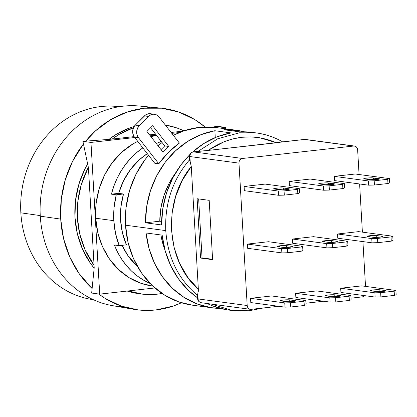 <?xml version="1.0" encoding="UTF-8"?>
<svg xmlns="http://www.w3.org/2000/svg" width="417" height="417" viewBox="0 0 417 417"><rect width="100%" height="100%" fill="white"/><g stroke="black" fill="none" stroke-linecap="round" stroke-linejoin="round"><path stroke-width="0.63" d="M93.299 299.682A97.349 85.631 -82.4 0 1 20.85 212.826A97.349 85.631 -82.4 0 1 100.945 106.559A97.349 85.631 -82.4 0 1 119.205 106.721M119.366 106.695L116.729 106.439A97.349 85.631 97.6 0 0 100.945 106.559A97.349 85.631 97.6 0 0 20.85 212.826L40.246 215.589L20.85 212.826A97.349 85.631 97.6 0 0 90.838 299.302L93.45 299.75M123.323 306.776A100.773 88.644 -82.4 0 1 40.282 216.178A100.773 88.644 -82.4 0 1 123.197 106.168A100.773 88.644 97.6 0 0 40.282 216.178A100.773 88.644 97.6 0 0 112.731 305.692L133.721 309.299A101.555 89.332 -82.4 0 1 98.673 293.995L105.266 298.499L121.258 306.094L138.355 309.956L155.901 309.94L173.227 306.052L181.426 302.773A101.555 89.332 -82.4 0 1 133.721 309.299M60.71 219.092L40.282 216.178L60.71 219.092L61.294 199.222L65.292 179.732L72.542 161.369L83.463 143.943A101.555 89.332 -82.4 0 0 60.71 219.092A101.555 89.332 -82.4 0 0 92.121 288.522L79.006 273.437L69.738 256.924L63.561 238.571L60.71 219.092M134.159 126.502A85.339 75.07 97.6 0 0 108.936 139.393L116.828 134.003L130.641 127.602L134.159 126.502M87.643 163.959A85.339 75.07 97.6 0 0 94.153 268.183L90.353 263.163L82.571 249.288L77.38 233.864L74.982 217.492L75.472 200.796L78.829 184.418L84.922 168.989L87.643 163.959M138.856 293.683L127.221 291.056A85.339 75.07 97.6 0 0 138.731 293.667L141.144 293.99A85.339 75.07 -82.4 0 1 128.3 290.936M128.274 290.925L142.64 294.173L157.386 294.162A85.339 75.07 -82.4 0 0 162.062 293.469L157.386 294.162A85.339 75.07 -82.4 0 1 141.144 293.99M94.054 265.285A85.339 75.07 -82.4 0 1 88.352 167.353L81.242 184.741L77.885 201.119L77.395 217.815L79.793 234.187L84.985 249.611L94.06 265.285M112.204 139.059A85.339 75.07 -82.4 0 1 133.466 127.784L132.669 131.011L132.7 132.679L133.607 135.801L134.451 137.136L138.475 137.678A8.533 7.506 -82.4 0 1 139.304 125.642L148.462 116.442A8.533 7.506 -82.4 0 1 154.488 114.268A8.533 7.506 -82.4 0 1 159.07 116.979L179.393 143.083L159.07 116.979L156.766 115.009L153.936 114.216L152.46 114.31L149.672 115.441L148.462 116.442L144.438 115.905L148.462 116.442L139.304 125.642L135.285 125.105L139.304 125.642L137.49 128.321L136.693 131.548L137.042 134.837L138.475 137.678L134.451 137.136L154.775 163.245L158.799 163.787L138.475 137.678L158.799 163.787L168.332 152.46L179.393 143.083A89.608 78.823 97.6 0 0 158.799 163.787L154.775 163.245L134.451 137.136A8.533 7.506 97.6 0 1 135.285 125.105L133.466 127.784L119.246 134.326L112.204 139.064M165.351 125.048L176.725 127.889L183.897 130.844A85.339 75.07 -82.4 0 0 165.351 125.048M160.733 108.102A101.555 89.332 -82.4 0 0 85.704 141.139L95.597 130.787L110.51 119.736L126.945 112.121L144.272 108.227L161.817 108.217L178.914 112.079L194.906 119.669L205.023 126.977A101.555 89.332 -82.4 0 0 160.733 108.102L139.528 106.043A100.773 88.644 97.6 0 0 123.197 106.168A100.773 88.644 -82.4 0 1 150.031 107.794M279.666 245.816L279.734 246.937L279.666 245.816A5.119 0.521 176.7 0 1 286.588 245.639L286.693 247.469L286.588 245.639L292.218 246.395L285.322 245.55L279.666 245.816A5.119 0.521 176.7 0 0 276.971 246.437L276.971 246.437A5.119 0.521 176.7 0 0 277.576 246.645L283.206 247.401L276.992 246.483L279.666 245.816M282.794 300.058L282.862 301.178L282.794 300.058A5.119 0.521 176.7 0 1 289.716 299.88L289.82 301.71L289.716 299.88L295.345 300.636L288.449 299.792L282.794 300.058A5.119 0.521 176.7 0 0 280.099 300.678L280.099 300.678A5.119 0.521 176.7 0 0 280.704 300.886L286.333 301.642L280.12 300.725L282.794 300.058M372.918 289.971L372.986 291.087L372.918 289.971A5.119 0.521 176.7 0 1 379.84 289.789L379.944 291.624L379.84 289.789L385.47 290.545L378.573 289.706L372.918 289.971A5.119 0.521 176.7 0 0 370.223 290.586L370.223 290.586A5.119 0.521 176.7 0 0 370.828 290.8L376.457 291.556L370.249 290.633L372.918 289.971M369.79 235.73L369.858 236.846L369.79 235.73A5.119 0.521 176.7 0 1 376.713 235.548L376.817 237.377L376.713 235.548L382.342 236.303L375.446 235.464L369.79 235.73A5.119 0.521 176.7 0 0 367.096 236.345A5.119 0.521 176.7 0 0 367.7 236.559L373.33 237.315L367.122 236.392L369.79 235.73M327.856 295.012L327.924 296.133L327.856 295.012A5.119 0.521 176.7 0 1 334.778 294.835L334.882 296.664L334.778 294.835L340.408 295.59L333.511 294.746L327.856 295.012A5.119 0.521 176.7 0 0 325.161 295.632L325.161 295.632A5.119 0.521 176.7 0 0 325.766 295.841L331.395 296.596L325.182 295.679L327.856 295.012M324.728 240.771L324.796 241.891L324.728 240.771A5.119 0.521 176.7 0 1 331.651 240.593L331.755 242.423L331.651 240.593L337.28 241.349L330.384 240.505L324.728 240.771A5.119 0.521 176.7 0 0 322.033 241.391L322.033 241.391A5.119 0.521 176.7 0 0 322.638 241.599L328.268 242.355L322.054 241.438L324.728 240.771M197.778 295.783L197.465 295.299C178.367 279.307 167.801 257.742 165.763 230.606L125.538 225.201A89.608 78.823 97.6 0 0 192.472 305.187L212.587 307.887A89.608 78.823 -82.4 0 1 146.07 232.973L162.161 235.136A89.608 78.823 97.6 0 0 197.554 297.842L188.468 290.404L178.575 278.999L170.735 265.681L165.205 250.898L162.161 235.136L146.07 232.973L149.114 248.74L154.644 263.523L162.484 276.836L172.377 288.246L183.991 297.363L196.944 303.894L210.809 307.621L220.697 308.497A89.608 78.823 -82.4 0 1 212.587 307.887M249.757 310.764L232.702 310.587L211.273 304.076L232.686 310.582L248.089 310.957L263.351 307.975M226.9 309.784L213.035 306.057L207.239 303.54A89.608 78.823 97.6 0 0 228.678 310.045L232.702 310.587M154.488 114.268L150.464 113.726A8.533 7.506 97.6 0 0 144.438 115.905L135.285 125.105L145.648 114.904L148.442 113.768L151.366 113.914M164.725 145.903L150.589 127.738L164.725 145.903L168.749 146.44L164.725 145.903L161.03 149.62L164.725 145.903M152.612 125.71L168.749 146.44L163.031 152.189L146.893 131.459L152.612 125.71L168.749 146.44L163.031 152.189L146.893 131.459L152.612 125.71M164.991 250.122L162.943 244.023L160.884 234.964A73.392 64.557 97.6 0 0 164.986 250.117M175.281 173.436A73.392 64.557 97.6 0 0 159.784 221.203L161.614 221.448L159.784 221.203L145.486 222.803L146.68 206.566L150.448 190.741L156.662 175.854L165.116 162.39L175.541 150.808L187.577 141.478L200.838 134.712L214.88 130.735L215.271 137.547L214.88 130.735L230.971 132.893L214.88 130.735A89.608 78.823 -82.4 0 0 145.486 222.803L159.784 221.203L160.873 208.14L163.99 195.427L169.041 183.47L175.281 173.436M161.577 224.966L145.486 222.803L161.577 224.966L162.771 208.724L166.539 192.899L172.753 178.012L181.213 164.553L189.553 154.968A89.608 78.823 97.6 0 0 161.577 224.966M192.727 151.96L203.668 143.636L216.929 136.87L230.971 132.893A89.608 78.823 97.6 0 0 192.727 151.96M282.934 142.051C274.673 137.266 265.884 134.238 256.564 132.971L239.494 132.783L217.716 138.772L198.075 151.34L217.716 138.772L239.494 132.783L256.544 132.966L252.525 132.424A89.608 78.823 97.6 0 0 239.983 131.887L223.893 129.729L238.211 130.526L244.414 131.819A89.608 78.823 -82.4 0 0 236.434 130.266A89.608 78.823 -82.4 0 0 223.893 129.729L239.983 131.887L252.655 132.444M192.602 305.202L178.956 301.971L164.851 295.272L152.262 285.541L141.676 273.156L133.503 258.587L128.05 242.397L125.538 225.201L126.049 207.671L129.572 190.475L135.973 174.275L145.007 159.69L148.561 155.265A89.608 78.823 97.6 0 0 125.538 225.201L165.763 230.606C164.663 203.36 172.622 179.722 189.641 159.685C172.622 179.722 164.663 203.36 165.763 230.606C167.801 257.742 178.367 279.307 197.465 295.299L197.46 294.564M158.033 145.773L162.088 142.51A89.608 78.823 97.6 0 0 158.033 145.773M236.434 130.266L216.319 127.566A89.608 78.823 97.6 0 0 173.378 135.358L183.975 130.818L199.263 127.383L214.745 127.373M256.544 132.966L257.008 133.028M197.392 295.017L197.611 298.754A4.269 0.438 -3.3 0 0 198.111 298.932L197.809 293.688L198.351 289.189C165.747 261.297 162.291 201.291 191.278 166.503L190.204 161.791L189.902 156.547L189.401 156.37L189.615 154.77C190.699 153.602 188.901 153.43 193.186 151.887L193.415 151.887C191.158 152.419 189.99 153.972 189.902 156.547A4.269 0.438 176.7 0 1 189.401 156.37L189.615 160.112M202.047 257.883L212.592 259.296L202.047 257.883L200.546 258.05L212.613 259.671L209.193 200.342L212.613 259.671L200.546 258.05L202.047 257.883L198.648 198.93L202.047 257.883M197.809 293.688L198.111 298.932L247.192 305.52L247.573 307.11L248.464 308.392L249.736 309.174L251.19 309.336L278.52 306.276L251.19 309.336A4.269 3.753 -82.4 0 1 250.382 309.331A4.269 3.753 -82.4 0 1 247.192 305.52L198.111 298.932A4.269 3.753 97.6 0 0 201.302 302.742C196.918 300.996 197.976 299.505 197.611 298.754A4.269 0.438 -3.3 0 0 198.111 298.932A4.269 3.753 97.6 0 0 201.249 302.732A4.269 3.753 97.6 0 0 202.115 302.747M200.077 151.116L206.399 150.626M305.322 139.445A4.269 3.753 97.6 0 0 304.566 139.445L353.647 146.033L242.496 158.476L193.415 151.887L201.072 151.032L193.186 151.887A4.269 1.981 83.6 0 1 193.415 151.887A4.269 3.753 97.6 0 0 189.902 156.547L238.983 163.136A4.269 3.753 -82.4 0 1 242.496 158.476L193.415 151.887L208.047 150.448L224.273 141.629L232.915 138.882L241.751 137.292L250.648 136.896L259.494 137.688L276.528 142.781L208.047 150.448C230.158 135.499 252.983 132.945 276.528 142.781L282.314 141.91M282.674 141.942L304.566 139.445A4.269 1.981 -96.4 0 0 304.321 139.445L282.236 141.916M189.641 159.685L189.693 160.566M354.46 146.044A4.269 3.753 -82.4 0 1 357.645 149.854L357.27 148.264L356.373 146.977L355.102 146.195L353.647 146.033A4.269 3.753 -82.4 0 1 354.46 146.044L305.38 139.455A4.269 3.753 97.6 0 0 304.566 139.445L353.647 146.033L242.496 158.476L241.073 158.96L239.911 160.013L239.176 161.483L238.983 163.136L247.192 305.52L238.983 163.136L189.902 156.547L190.204 161.791L191.278 166.503L198.351 289.189L187.733 277.295L179.518 263.143L174.045 247.312L171.533 230.455L172.08 213.249L175.672 196.407L182.161 180.608L191.278 166.503L198.351 289.189M197.126 198.721L209.193 200.342L197.126 198.721L200.546 258.05L197.126 198.721M364.682 295.658A4.269 3.753 -82.4 0 1 362.347 296.894L350.994 298.165L362.347 296.894L363.765 296.409L364.932 295.356M208.047 150.448L304.566 139.445A4.269 1.981 -96.4 0 0 304.337 139.445L305.38 139.455M323.363 185.992L329.128 185.841L329.373 190.079L323.608 190.23L323.363 185.992L323.608 190.23L289.414 185.638L289.169 181.4L323.363 185.992L329.128 185.841L342.649 184.33L342.894 188.567L329.373 190.079L329.128 185.841L342.649 184.33L344.395 183.636L344.635 187.874L342.894 188.567L342.649 184.33L344.395 183.636L310.196 179.049L289.169 181.4L323.363 185.992M344.635 187.874L344.395 183.636L310.196 179.049L289.169 181.4L289.414 185.638L323.608 190.23L329.373 190.079L342.894 188.567L344.635 187.874M319.313 183.97L324.947 184.726L319.313 183.97A5.119 0.521 176.7 0 1 318.708 183.761A5.119 0.521 176.7 0 1 322.56 183.027A5.119 0.521 176.7 0 1 328.325 182.959L328.434 184.794L328.325 182.959L333.96 183.715L325.302 182.881L319.865 183.36L318.927 183.595L318.734 183.808L319.313 183.97M333.986 184.205L333.96 183.715A5.119 0.521 176.7 0 1 334.564 183.928A5.119 0.521 176.7 0 1 330.712 184.658A5.119 0.521 176.7 0 1 324.947 184.726L331.864 184.543L334.345 184.095L334.538 183.876L333.96 183.715L333.986 184.205M326.688 243.622L332.453 243.476L332.698 247.708L326.933 247.86L326.688 243.622L326.933 247.86L292.734 243.273L292.494 239.035L326.688 243.622L332.453 243.476L345.969 241.959L346.214 246.197L332.698 247.708L332.453 243.476L345.969 241.959L347.715 241.271L347.96 245.509L346.214 246.197L345.969 241.959L347.715 241.271L313.521 236.679L292.494 239.035L326.688 243.622M347.96 245.509L347.715 241.271L313.521 236.679L292.494 239.035L292.734 243.273L326.933 247.86L332.698 247.708L346.214 246.197L347.96 245.509M337.311 241.834L337.28 241.349A5.119 0.521 176.7 0 1 337.89 241.558A5.119 0.521 176.7 0 1 334.033 242.287A5.119 0.521 176.7 0 1 328.268 242.355L335.19 242.178L337.671 241.724L337.864 241.511L337.28 241.349L337.311 241.834M329.816 297.863L335.581 297.717L335.826 301.955L330.061 302.101L329.816 297.863L330.061 302.101L295.862 297.514L295.622 293.276L329.816 297.863L335.581 297.717L349.097 296.2L349.342 300.438L335.826 301.955L335.581 297.717L349.097 296.2L350.843 295.512L351.088 299.75L349.342 300.438L349.097 296.2L350.843 295.512L316.649 290.92L295.622 293.276L329.816 297.863M351.088 299.75L350.843 295.512L316.649 290.92L295.622 293.276L295.862 297.514L330.061 302.101L335.826 301.955L349.342 300.438L351.088 299.75M340.439 296.075L340.408 295.59A5.119 0.521 176.7 0 1 341.017 295.799A5.119 0.521 176.7 0 1 337.16 296.529A5.119 0.521 176.7 0 1 331.395 296.596L338.317 296.419L340.798 295.966L340.991 295.752L340.408 295.59L340.439 296.075M371.75 238.581L377.515 238.43L377.76 242.668L371.995 242.819L371.75 238.581L371.995 242.819L337.801 238.227L337.556 233.989L371.75 238.581L377.515 238.43L391.037 236.913L391.276 241.151L377.76 242.668L377.515 238.43L391.037 236.913L392.778 236.225L393.022 240.463L391.276 241.151L391.037 236.913L392.778 236.225L358.584 231.633L337.556 233.989L371.75 238.581M393.022 240.463L392.778 236.225L358.584 231.633L337.556 233.989L337.801 238.227L371.995 242.819L377.76 242.668L391.276 241.151L393.022 240.463M382.373 236.793L382.342 236.303A5.119 0.521 176.7 0 1 382.952 236.512A5.119 0.521 176.7 0 1 379.095 237.242A5.119 0.521 176.7 0 1 373.33 237.315L380.252 237.132L382.733 236.679L382.926 236.465L382.342 236.303L382.373 236.793M374.878 292.823L380.643 292.671L380.888 296.909L375.123 297.06L374.878 292.823L375.123 297.06L340.929 292.468L340.684 288.23L374.878 292.823L380.643 292.671L394.164 291.16L394.404 295.398L380.888 296.909L380.643 292.671L394.164 291.16L395.905 290.467L396.15 294.704L394.404 295.398L394.164 291.16L395.905 290.467L361.711 285.874L340.684 288.23L374.878 292.823M396.15 294.704L395.905 290.467L361.711 285.874L340.684 288.23L340.929 292.468L375.123 297.06L380.888 296.909L394.404 295.398L396.15 294.704M385.501 291.035L385.47 290.545A5.119 0.521 176.7 0 1 386.079 290.753A5.119 0.521 176.7 0 1 382.222 291.488A5.119 0.521 176.7 0 1 376.457 291.556L383.379 291.374L385.861 290.92L386.053 290.706L385.47 290.545L385.501 291.035M368.425 180.947L374.195 180.796L374.435 185.033L368.67 185.184L368.425 180.947L368.67 185.184L334.476 180.592L334.231 176.355L368.425 180.947L374.195 180.796L387.711 179.284L387.956 183.522L374.435 185.033L374.195 180.796L387.711 179.284L389.457 178.596L389.697 182.828L387.956 183.522L387.711 179.284L389.457 178.596L355.263 174.004L334.231 176.355L368.425 180.947M389.697 182.828L389.457 178.596L355.263 174.004L334.231 176.355L334.476 180.592L368.67 185.184L374.435 185.033L387.956 183.522L389.697 182.828M364.375 178.924L370.009 179.68L364.375 178.924A5.119 0.521 176.7 0 1 363.77 178.716A5.119 0.521 176.7 0 1 367.622 177.986A5.119 0.521 176.7 0 1 373.387 177.918L373.496 179.748L373.387 177.918L379.022 178.674L370.364 177.835L364.927 178.314L363.989 178.549L363.796 178.763L364.375 178.924M379.048 179.159L379.022 178.674A5.119 0.521 176.7 0 1 379.626 178.883A5.119 0.521 176.7 0 1 375.774 179.612A5.119 0.521 176.7 0 1 370.009 179.68L376.932 179.503L379.407 179.049L379.6 178.836L379.022 178.674L379.048 179.159M284.754 302.909L290.519 302.758L290.764 306.995L284.993 307.147L284.754 302.909L284.993 307.147L250.799 302.56L250.554 298.322L284.754 302.909L290.519 302.758L304.035 301.246L304.28 305.484L290.764 306.995L290.519 302.758L304.035 301.246L305.781 300.558L306.026 304.796L304.28 305.484L304.035 301.246L305.781 300.558L271.587 295.966L250.554 298.322L284.754 302.909M306.026 304.796L305.781 300.558L271.587 295.966L250.554 298.322L250.799 302.56L284.993 307.147L290.764 306.995L304.28 305.484L306.026 304.796M295.377 301.121L295.345 300.636A5.119 0.521 176.7 0 1 295.955 300.845A5.119 0.521 176.7 0 1 292.098 301.574A5.119 0.521 176.7 0 1 286.333 301.642L293.255 301.465L295.736 301.011L295.929 300.798L295.345 300.636L295.377 301.121M281.626 248.668L287.391 248.516L287.636 252.754L281.866 252.905L281.626 248.668L281.866 252.905L247.672 248.313L247.427 244.075L281.626 248.668L287.391 248.516L300.907 247.005L301.152 251.243L287.636 252.754L287.391 248.516L300.907 247.005L302.653 246.317L302.898 250.549L301.152 251.243L300.907 247.005L302.653 246.317L268.459 241.724L247.427 244.075L281.626 248.668M302.898 250.549L302.653 246.317L268.459 241.724L247.427 244.075L247.672 248.313L281.866 252.905L287.636 252.754L301.152 251.243L302.898 250.549M292.249 246.88L292.218 246.395A5.119 0.521 176.7 0 1 292.823 246.603A5.119 0.521 176.7 0 1 288.971 247.333A5.119 0.521 176.7 0 1 283.206 247.401L290.128 247.224L292.609 246.77L292.802 246.556L292.218 246.395L292.249 246.88M198.372 289.633L198.263 291.942M323.582 301.236L305.932 303.211L323.582 301.236M357.645 149.854L359.068 174.514L357.645 149.854M359.616 183.97L362.394 232.144L359.616 183.97M362.936 241.599L365.521 286.39L362.936 241.599M278.546 195.276L284.311 195.125L297.832 193.608L299.573 192.92L297.832 193.608L284.311 195.125L278.546 195.276L278.301 191.038L284.066 190.887L284.311 195.125L284.066 190.887L297.587 189.37L297.832 193.608L297.587 189.37L299.328 188.682L299.573 192.92L299.328 188.682L265.134 184.09L244.107 186.446L265.134 184.09L299.328 188.682L297.587 189.37L284.066 190.887L278.301 191.038L278.546 195.276L244.352 190.684L278.546 195.276M244.352 190.684L244.107 186.446L278.301 191.038L244.107 186.446L244.352 190.684M273.646 188.802A5.119 0.521 176.7 0 0 274.25 189.016L282.908 189.85L286.802 189.589L289.476 188.922L288.898 188.76L288.924 189.25L288.898 188.76L283.263 188.004L283.372 189.839L283.263 188.004L288.898 188.76A5.119 0.521 176.7 0 1 289.502 188.969A5.119 0.521 176.7 0 1 285.65 189.699A5.119 0.521 176.7 0 1 279.885 189.771L274.25 189.016L273.672 188.849L273.865 188.635L278.254 188.015L283.263 188.004A5.119 0.521 176.7 0 0 277.498 188.072A5.119 0.521 176.7 0 0 273.646 188.802L273.646 188.812M150.219 283.524A75.951 66.814 -82.4 0 1 114.367 245.014L119.194 245.66A75.951 66.814 -82.4 0 1 113.815 220.671L95.712 218.242A75.951 66.814 97.6 0 0 152.45 286.036L152.836 286.088M90.963 142.432L134.759 137.527L90.963 142.432L82.92 141.347L88.435 167.743L94.2 267.74L91.667 293.057L99.71 294.136L90.963 142.432L99.71 294.136L91.667 293.057L94.2 267.74L88.435 167.743L82.92 141.347L90.963 142.432M150.266 135.791L156.328 135.113L150.266 135.791M171.835 133.377L179.451 132.523L171.835 133.377M219.696 128.019L225.399 127.378L225.482 128.796L225.399 127.378L217.356 126.299L225.399 127.378L219.696 128.019M154.91 287.959L99.71 294.136L154.91 287.959M150.412 283.607L143.74 280.266L137.459 276.106L131.642 271.17L126.367 265.52L121.691 259.223L117.677 252.358L114.367 245.014L119.194 245.66L126.429 244.852A68.273 60.053 -82.4 0 1 123.495 193.999L116.265 194.807A75.951 66.814 -82.4 0 0 113.815 220.671L115.545 233.463L119.194 245.66L126.429 244.852L122.431 232.743L120.576 219.915L120.935 206.837L123.495 193.999L118.668 193.352L111.438 194.16L118.668 193.352A68.273 60.053 -82.4 0 1 147.316 153.659L139.398 159.721L130.584 169.354L123.578 180.712L118.668 193.352L123.495 193.999L116.265 194.807L114.06 207.656L113.815 220.671L95.712 218.242A75.951 66.814 97.6 0 1 137.73 141.347L132.96 143.933L121.806 152.2L112.215 162.713L104.563 175.072L99.137 188.807L96.15 203.381L95.712 218.242L97.849 232.811L102.467 246.536L109.395 258.889L118.365 269.387L129.035 277.633L140.993 283.31L152.559 286.052M156.651 135.525L150.897 136.604A75.951 66.814 97.6 0 1 156.651 135.525M109.853 139.325L82.92 141.347L109.853 139.325L134.076 136.614L109.853 139.325M217.356 126.299L212.248 127.138L217.356 126.299M183.089 131.126L171.126 132.465L183.089 131.126M155.619 134.201L149.557 134.879L155.619 134.201M111.438 194.16L113.857 186.17L117.036 178.502L120.93 171.246L125.491 164.496L130.667 158.33L136.39 152.82L142.822 147.889A75.951 66.814 -82.4 0 0 111.438 194.16L116.265 194.807L111.438 194.16M122.103 245.332L127.894 255.585L137.495 266.52A68.273 60.053 -82.4 0 1 122.103 245.332M156.302 143.552A75.951 66.814 -82.4 0 1 161.243 141.431L156.302 143.552M250.382 309.331L201.302 302.742"/></g></svg>
